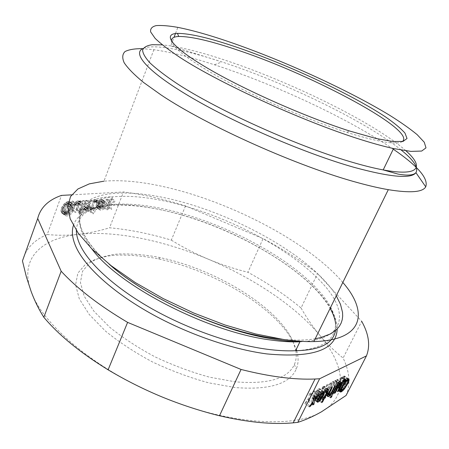 <?xml version="1.0" encoding="UTF-8"?>
<svg xmlns="http://www.w3.org/2000/svg" width="449" height="449" viewBox="0 0 449 449"><rect width="100%" height="100%" fill="white"/><g stroke="black" fill="none" stroke-linecap="round" stroke-linejoin="round"><path stroke-width="0.34" stroke-dasharray="2.25 1.68" d="M185.51 205.934L171.322 240.136C149.977 233.699 129.391 229.585 109.567 227.789L123.497 191.964C143.332 194.468 164.003 199.126 185.51 205.934L263.086 238.61L247.921 272.268C267.643 283.05 285.356 294.954 301.066 307.992L317.527 273.581C301.313 260.97 283.167 249.313 263.086 238.61M22.45 260.914C25.615 248.909 33.871 240.114 47.218 234.53L61.513 195.405M346.078 395.468C350.669 384.254 349.681 371.772 343.12 358.033L361.692 321.288L317.527 273.581M71.666 194.844L123.497 191.964M47.218 234.53C57.663 235.557 68.102 235.489 78.536 234.316C88.986 233.093 99.33 230.915 109.567 227.789M82.588 200.619L83.862 200.54L80.528 209.425L79.254 209.52L82.588 200.619L85.798 202.875L82.448 211.793L83.716 211.692L87.067 202.791L85.798 202.875M94.486 199.996L96.383 199.872L95.89 201.186L94.717 201.405L92.561 207.084L93.678 207L93.24 208.162L92.124 208.246L90.911 211.44L89.682 211.535L90.889 208.342L89.879 208.42L90.322 207.253L91.332 207.18L93.987 200.456L94.486 199.996L97.674 202.207L99.566 202.078L99.066 203.391L97.893 203.616L95.727 209.307L96.844 209.223L96.4 210.385L95.289 210.474L94.071 213.668L92.842 213.775L94.054 210.57L93.05 210.654L93.493 209.487L94.498 209.408L96.832 203.268L97.674 202.207M103.124 207.679L106.598 203.532L106.093 199.098L107.496 199.008L107.9 202.05L110.712 198.8L112.093 198.711L108.097 203.425L108.49 207.264L107.103 207.371L106.8 204.907L104.527 207.573L103.124 207.679L106.261 209.868L107.659 209.756L109.938 207.084L110.23 209.548L111.616 209.436L111.24 205.597L115.241 200.866L113.861 200.961L111.043 204.222L110.65 201.18L109.253 201.275L109.741 205.709L106.261 209.868M96.226 204.839L97.551 201.921L99.874 199.788L101.738 199.384L102.939 200.147L103.147 202.101L101.951 202.185L101.844 201.348L101.076 200.838L99.925 201.057L98.6 202.274L97.994 203.588L102.815 203.245L100.952 206.456L98.438 208.039L96.788 207.887L96.344 207.359L96.226 204.839L99.392 207.051L100.722 204.127L102.159 202.611L104.033 201.629L105.672 201.803L106.312 202.881L106.301 204.289L105.105 204.374L104.623 203.144L103.584 203.077L102.378 203.728L101.16 205.788L105.97 205.434L104.87 207.752L103.444 209.256L101.586 210.244L99.942 210.098L99.28 209.026L99.392 207.051M85.703 200.422L86.966 200.338L84.687 206.388L84.754 207.101L85.563 207.612L86.416 207.404L87.65 206.17L90.036 200.136L91.282 200.058L89.289 205.339L88.06 207.421L85.467 209.043L84.092 208.864L83.969 208.302L83.694 209.038L82.431 209.133L85.703 200.422L88.908 202.667L90.165 202.578L87.875 208.639L87.942 209.352L88.745 209.857L89.592 209.649L90.833 208.415L93.229 202.37L94.475 202.286L92.466 207.573L91.237 209.661L88.644 211.294L87.274 211.114L87.151 210.553L86.876 211.294L85.613 211.395L88.908 202.667M80.034 210.749L79.428 212.371L78.148 212.478L78.76 210.85L80.034 210.749L83.217 213.017L81.948 213.123L81.336 214.751L82.605 214.644L83.217 213.017M76.515 201.309L78.16 200.911L78.985 201.146L79.114 201.719L79.389 200.972L80.674 200.888L77.396 209.666L76.111 209.767L78.39 203.661L77.896 202.533L77.133 202.437L75.965 203.1L74.994 204.48L72.934 210.009L71.632 210.11L74.197 203.509L76.515 201.309L79.737 203.582L81.376 203.178L82.201 203.414L82.324 203.992L82.605 203.24L83.89 203.156L80.59 211.945L79.31 212.046L81.6 205.934L81.527 205.21L80.349 204.71L79.181 205.378L78.21 206.764L76.139 212.304L74.843 212.405L77.419 205.799L79.737 203.582M70.156 201.87L70.656 202.426L72.407 200.838L72.85 201.842L71.099 203.431L70.891 206.815L69.191 210.154L67.569 212.029L66.037 213.022L63.578 213.662L62.17 213.337L61.339 212.377L60.974 210.783L61.378 208.392L63.096 205.008L65.7 202.46L68.04 201.562L69.427 201.623L73.889 204.722L75.64 203.128L76.083 204.132L74.326 205.726L74.107 209.116L71.537 213.55L69.954 214.992L68.293 215.711L66.789 215.986L65.386 215.666L64.359 213.988L64.342 211.782L66.34 207.331L69.539 204.435L71.279 203.868L73.395 204.166M171.322 240.136C183.203 247.461 195.562 253.831 208.387 259.236C221.228 264.59 234.412 268.934 247.921 272.268M301.066 307.992C306.482 317.611 312.678 326.648 319.654 335.1C326.664 343.496 334.483 351.146 343.12 358.033M321.377 411.856C349.866 395.692 344.271 364.268 319.654 335.1C294.982 305.617 253.101 277.987 208.387 259.236C163.689 240.49 115.236 230.275 78.536 234.316C42.066 238.138 18.712 258.023 31.161 291.541C42.268 324.419 95.654 369.993 162.128 396.978C228.389 424.67 294.241 428.469 321.377 411.856M327.849 392.353L326.967 394.099L326.013 394.604L326.9 392.858L327.849 392.353L332.249 395.502M331.306 396.012L326.9 392.858M330.413 397.763L326.013 394.604M330.857 396.894L326.967 394.099M334.107 388.015L337.547 381.122L337.586 379.461L336.655 379.702L335.24 381.128L335.644 380.331L334.707 380.808L329.948 390.203L330.891 389.71L334.847 382.273L336.441 381.106L336.149 382.66L333.18 388.503L334.107 388.015L337.985 390.77M339.057 384.08L335.51 381.583M338.625 384.939L334.847 382.273M339.837 384.002L335.931 381.246M339.988 383.8L336.183 381.117M340.084 383.671L336.441 381.106M340.937 384.507L336.537 381.409M340.78 385.169L336.385 382.071M340.538 385.758L336.149 382.66M337.553 391.612L333.18 388.503M340.813 385.034L336.991 382.34M340.538 383.227L337.547 381.122M341.223 382.722L337.783 380.303M341.661 382.576L337.766 379.837M341.992 382.554L337.586 379.461M341.487 382.587L337.076 379.484M341.066 382.806L336.655 379.702M340.235 383.474L335.818 380.365M339.18 383.906L335.24 381.128M340.061 383.446L335.644 380.331M339.135 383.929L334.707 380.808M334.348 393.335L329.948 390.203M334.78 392.482L330.891 389.71M338.097 385.966L334.191 383.199M332.479 381.824L333.422 381.347L328.573 390.922L327.624 391.421L332.479 381.824L336.924 384.967M332.036 394.576L327.624 391.421M332.479 393.711L328.573 390.922M337.861 384.479L333.422 381.347M343.137 381.347L344.557 378.097L344.697 376.183L343.221 376.357L341.094 378.254L341.072 377.098L339.932 378.501L339.955 379.652L336.413 385.657L335.757 388.868L336.851 388.856L339.141 387.077L343.137 381.347L346.982 384.047M343.193 379.832L339.842 385.455L338.22 386.881L336.969 387.201L337.328 385.175L338.928 382.037L339.977 380.455L340.005 381.599L341.139 380.202L341.111 379.057L342.828 377.828L343.653 377.985L343.193 379.832L347.526 382.868M346.572 384.849L342.245 381.813M347.049 383.917L342.716 380.881M345.932 385.983L341.605 382.941M345.292 386.999L340.971 383.957M344.652 387.908L340.325 384.86M344.17 388.508L339.842 385.455M343.766 388.946L339.438 385.899M343.115 389.524L338.793 386.466M342.548 389.945L338.22 386.881M342.054 390.209L337.721 387.145M341.644 390.316L337.306 387.251M340.437 389.653L336.969 387.201M340.471 389.564L336.879 387.021M340.566 389.3L336.868 386.679M340.791 388.699L337.019 386.028M341.161 387.885L337.328 385.175M341.678 386.858L337.805 384.125M342.189 385.932L338.282 383.182M342.873 384.815L338.928 382.037M343.536 383.8L339.573 381.01M343.945 383.244L339.977 380.455M344.361 384.658L340.005 381.599M344.327 382.441L341.139 380.202M344.456 381.403L341.111 379.057M345.59 381.167L341.768 378.49M346.039 380.673L342.34 378.08M346.404 380.331L342.828 377.828M346.65 380.118L343.244 377.738M346.763 380.028L343.569 377.8M348.003 381.021L343.653 377.985M348.003 381.364L343.659 378.327M347.846 382.015L343.507 378.984M347.644 379.377L344.709 377.328M342.649 376.762L344.557 378.097M348.222 379.113L344.781 376.717M348.834 379.068L344.697 376.183M348.884 379.074L344.529 376.038M348.48 379.051L344.119 376.015M348.07 379.147L343.709 376.105M347.588 379.405L343.221 376.357M346.286 380.426L341.914 377.373M345.797 380.915L341.42 377.856M344.866 380.892L341.094 378.254M345.461 380.168L341.072 377.098M344.316 381.571L339.932 378.501M344.332 382.722L339.955 379.652M343.356 384.041L338.984 380.965M342.385 385.59L338.013 382.514M341.74 386.741L337.367 383.659M341.257 387.683L336.89 384.602M340.774 388.739L336.413 385.657M340.303 390.018L335.947 386.937M340.073 390.939L335.723 387.857M340 391.545L335.656 388.464M340.095 391.943L335.757 388.868M340.073 391.837L336.015 388.957M340.005 391.494L336.436 388.963M340.05 391.124L336.851 388.856M340.162 390.585L337.345 388.593M340.348 389.895L337.917 388.177M342.25 390.102L338.653 387.56M342.862 389.71L339.141 387.077M343.912 388.783L340.022 386.045M344.68 387.869L340.746 385.096M345.449 386.746L341.543 383.996M346.375 385.197L342.503 382.475M347.425 383.087L343.608 380.415M347.852 382.004L344.086 379.371M313.475 391.511L314.687 390.894L310.057 397.225L309.428 400.979L308.205 401.625L308.564 399.228L305.932 402.815L304.691 403.471L308.738 397.909L309.417 393.577L310.652 392.948L310.231 395.9L313.475 391.511L318.049 394.811M310.006 405.801L305.932 402.815M309.266 406.822L304.691 403.471M312.622 402.186L308.564 399.228M312.751 404.947L308.205 401.625M312.97 403.567L309.428 400.979M313.554 399.767L310.057 397.225M319.256 394.183L314.687 390.894M313.767 398.465L310.231 395.9M315.249 396.276L310.652 392.948M314.025 396.916L309.417 393.577M313.312 401.238L308.738 397.909M320.665 394.839L321.316 393.549L320.507 393.969L324.167 386.185L322.646 386.959L321.905 388.43L322.719 388.132L319.525 394.486L318.622 394.957L317.965 396.254L318.869 395.782L317.078 399.346L318.066 398.819L319.856 395.266L320.665 394.839L324.178 397.371M327.158 390.181L322.646 386.959M327.955 389.648L323.443 386.432M326.412 391.657L321.905 388.43M326.698 391.09L322.433 388.037M326.821 390.843L322.702 387.902M327.22 391.354L322.719 388.132M324.004 397.713L319.525 394.486M323.106 398.19L318.622 394.957M322.449 399.492L317.965 396.254M322.865 398.667L318.869 395.782M321.54 402.585L317.078 399.346M322 401.67L318.066 398.819M323.572 397.943L319.856 395.266M325.783 396.759L321.316 393.549M324.459 396.809L320.507 393.969M327.697 389.816L323.948 387.145M328.298 389.468L324.189 386.538M328.668 389.395L324.167 386.185M328.399 389.412L323.892 386.202M318.319 393.425L319.783 390.248L319.884 388.974L319.104 388.638L317.477 389.715L314.603 393.403L318.189 390.333L318.678 390.574L318.302 391.865L317.886 392.684L313.845 394.772L312.706 397.32L312.852 398.942L315.058 397.786L318.319 393.425L322.056 396.119M317.23 393.992L315.338 396.551L314.053 397.225L314.294 395.518L317.23 393.992L320.973 396.692M321.237 398.117L316.73 394.862M321.658 397.41L317.146 394.16M320.552 399.082L316.04 395.822M319.851 399.818L315.338 396.551M319.402 400.177L314.889 396.905M318.852 400.469L314.339 397.197M317.572 399.773L314.053 397.225M317.6 399.7L313.84 396.972M317.858 399.11L313.974 396.293M318.234 398.37L314.294 395.518M319.149 396.686L314.603 393.403M319.576 395.973L315.024 392.69M319.688 395.816L315.619 392.881M320.564 394.637L316.483 391.696M321.209 393.863L317.19 390.967M321.585 393.453L317.639 390.613M321.967 393.049L318.189 390.333M322.101 392.92L318.47 390.31M323.207 393.824L318.678 390.574M323.061 394.503L318.537 391.253M322.82 395.114L318.302 391.865M322.404 395.934L317.886 392.684M318.392 398.061L313.845 394.772M317.724 399.386L313.183 396.097M317.241 400.609L312.706 397.32M317.112 401.4L312.583 398.111M317.146 401.861L312.622 398.577M317.364 402.225L312.852 398.942M317.123 401.569L313.424 398.88M317.224 400.721L314.16 398.499M318.773 400.48L315.058 397.786M319.929 399.733L315.933 396.843M320.665 398.92L316.624 396.001M321.478 397.713L317.482 394.828M323.123 394.205L319.306 391.466M322.769 392.392L319.783 390.248M323.46 391.988L319.918 389.446M323.92 391.87L319.884 388.974M324.2 391.848L319.671 388.598M323.645 391.893L319.104 388.638M322.921 392.274L318.375 389.014M322.023 392.982L317.477 389.715M321.142 393.936L316.596 390.658M320.44 394.789L315.894 391.511M326.316 391.994L331.098 382.531L330.144 383.014L326.81 389.614L324.767 391.741L324.391 391.466L324.767 390.198L327.787 384.215L326.821 384.709L323.095 392.617L323.325 393.442L323.869 393.397L325.761 391.696L325.357 392.499L326.316 391.994L329.824 394.503M330.582 393.722L326.142 390.551M331.25 392.78L326.81 389.614M329.903 394.441L325.463 391.259M329.476 394.789L325.031 391.607M329.212 394.924L324.767 391.741M328.073 394.329L324.498 391.764M328.152 394.16L324.391 391.466M328.421 393.582L324.532 390.798M328.707 393.021L324.767 390.198M332.266 387.397L327.787 384.215M331.306 387.897L326.821 384.709M328.342 393.739L323.881 390.546M327.776 394.985L323.314 391.792M327.546 395.816L323.095 392.617M327.574 396.276L323.123 393.077M327.77 396.635L323.325 393.442M327.562 396.046L323.869 393.397M327.624 395.541L324.307 393.161M328 394.497L325.171 392.477M329.757 394.559L325.761 391.696M329.785 395.67L325.357 392.499M335.555 385.68L331.098 382.531M334.606 386.174L330.144 383.014M99.369 206.433L101.07 204.491L97.556 204.744L97.444 206.158L98.219 206.658L99.369 206.433L102.524 208.633L104.224 206.686L100.716 206.95L100.604 208.364L100.986 208.757L102.524 208.633M62.456 209.346L62.45 210.968L63.517 211.911L64.914 211.945L66.996 211.052L68.736 208.875L69.848 205.867L69.87 204.542L68.113 206.136L67.659 205.137L69.421 203.543L67.423 203.234L65.324 204.115L63.573 206.31L62.456 209.346L65.683 211.675L65.677 213.297L66.121 213.993L67.406 214.325L68.905 214.055L70.74 212.882L72.463 210.115L73.097 206.843L71.34 208.443L70.891 207.444L72.654 205.844L70.661 205.541L68.568 206.433L66.806 208.633L65.683 211.675M80.528 209.425L83.716 211.692M83.862 200.54L87.067 202.791M79.254 209.52L82.448 211.793M95.547 199.783L98.729 201.994M94.992 199.816L98.174 202.033M96.383 199.872L99.566 202.078M95.89 201.186L99.066 203.391M95.384 201.073L98.561 203.285M95.053 201.096L98.23 203.313M94.717 201.405L97.893 203.616M92.561 207.084L95.727 209.307M93.678 207L96.844 209.223M93.24 208.162L96.4 210.385M92.124 208.246L95.289 210.474M90.911 211.44L94.071 213.668M89.682 211.535L92.842 213.775M90.889 208.342L94.054 210.57M89.879 208.42L93.05 210.654M90.322 207.253L93.493 209.487M91.332 207.18L94.498 209.408M93.65 201.045L96.832 203.268M93.987 200.456L97.169 202.673M106.093 199.098L109.253 201.275M106.598 203.532L109.741 205.709M107.496 199.008L110.65 201.18M107.9 202.05L111.043 204.222M110.712 198.8L113.861 200.961M112.093 198.711L115.241 200.866M108.097 203.425L111.24 205.597M108.49 207.264L111.616 209.436M107.103 207.371L110.23 209.548M106.8 204.907L109.938 207.084M104.527 207.573L107.659 209.756M97.388 205.457L100.548 207.668M97.5 204.89L100.66 207.096M97.444 206.158L100.604 208.364M97.831 206.551L100.986 208.757M98.219 206.658L101.373 208.864M98.875 206.613L102.03 208.813M100.082 205.962L103.231 208.156M100.683 205.215L103.837 207.416M101.07 204.491L104.224 206.686M97.556 204.744L100.716 206.95M97.551 201.921L100.722 204.127M96.889 203.1L100.06 205.305M98.325 201.017L101.496 203.223M98.988 200.411L102.159 202.611M99.874 199.788L103.046 201.983M100.862 199.44L104.033 201.629M101.738 199.384L104.909 201.573M102.507 199.614L105.672 201.803M102.939 200.147L106.099 202.336M103.152 200.697L106.312 202.881M103.259 201.534L106.419 203.717M103.147 202.101L106.301 204.289M101.951 202.185L105.105 204.374M101.844 201.348L105.004 203.537M101.463 200.95L104.623 203.144M101.076 200.838L104.241 203.027M100.419 200.883L103.584 203.077M99.925 201.057L103.09 203.251M99.207 201.528L102.378 203.728M98.6 202.274L101.771 204.475M98.269 202.858L101.435 205.064M97.994 203.588L101.16 205.788M102.815 203.245L105.97 205.434M102.378 204.396L105.526 206.585M101.721 205.558L104.87 207.752M100.952 206.456L104.101 208.65M100.295 207.062L103.444 209.256M99.42 207.685L102.568 209.885M98.438 208.039L101.586 210.244M97.556 208.112L100.711 210.317M96.788 207.887L99.942 210.098M96.344 207.359L99.498 209.571M96.12 206.815L99.28 209.026M96.007 205.984L99.173 208.196M84.687 206.388L87.875 208.639M86.966 200.338L90.165 202.578M84.754 207.101L87.942 209.352M85.158 207.5L88.341 209.745M85.563 207.612L88.745 209.857M85.905 207.584L89.087 209.835M86.416 207.404L89.592 209.649M87.033 206.933L90.215 209.172M87.65 206.17L90.833 208.415M87.987 205.575L91.169 207.814M90.036 200.136L93.229 202.37M91.282 200.058L94.475 202.286M89.289 205.339L92.466 207.573M88.734 206.518L91.91 208.757M88.06 207.421L91.237 209.661M87.387 208.044L90.563 210.284M86.489 208.678L89.665 210.923M85.467 209.043L88.644 211.294M84.895 209.088L88.071 211.339M84.092 208.864L87.274 211.114M83.969 208.302L87.151 210.553M83.694 209.038L86.876 211.294M82.431 209.133L85.613 211.395M78.148 212.478L81.336 214.751M79.428 212.371L82.605 214.644M78.76 210.85L81.948 213.123M78.16 200.911L81.376 203.178M77.57 200.944L80.792 203.217M78.985 201.146L82.201 203.414M79.114 201.719L82.324 203.992M79.389 200.972L82.605 203.24M80.674 200.888L83.89 203.156M77.396 209.666L80.59 211.945M76.111 209.767L79.31 212.046M78.39 203.661L81.6 205.934M78.317 202.942L81.527 205.21M77.896 202.533L81.112 204.806M77.481 202.415L80.697 204.688M77.133 202.437L80.349 204.71M76.605 202.617L79.821 204.896M75.965 203.1L79.181 205.378M75.331 203.874L78.553 206.153M74.994 204.48L78.21 206.764M72.934 210.009L76.139 212.304M71.632 210.11L74.843 212.405M73.636 204.722L76.852 207.006M74.197 203.509L77.419 205.799M74.888 202.589L78.109 204.867M75.584 201.955L78.811 204.233M62.725 208.297L65.952 210.62M63.056 207.382L66.295 209.705M62.36 210.239L65.593 212.568M62.45 210.968L65.677 213.297M62.647 211.389L65.868 213.718M62.899 211.664L66.121 213.993M63.517 211.911L66.738 214.235M64.19 212.001L67.406 214.325M64.914 211.945L68.13 214.268M65.694 211.737L68.905 214.055M66.525 211.384L69.741 213.696M66.996 211.052L70.212 213.365M67.524 210.575L70.74 212.882M68.158 209.795L71.374 212.102M68.736 208.875L71.952 211.182M69.241 207.814L72.463 210.115M69.578 206.91L72.8 209.212M69.848 205.867L73.069 208.168M69.943 204.98L73.17 207.281M69.87 204.542L73.097 206.843M68.113 206.136L71.34 208.443M67.659 205.137L70.891 207.444M69.421 203.543L72.654 205.844M68.815 203.29L72.048 205.591M68.147 203.184L71.385 205.49M67.423 203.234L70.661 205.541M66.643 203.436L69.881 205.743M65.801 203.784L69.039 206.102M65.324 204.115L68.568 206.433M64.796 204.598L68.035 206.916M64.151 205.384L67.389 207.702M63.573 206.31L66.806 208.633M70.656 202.426L73.889 204.722M70.527 202.14L73.759 204.435M72.407 200.838L75.64 203.128M72.85 201.842L76.083 204.132M71.099 203.431L74.326 205.726M71.307 204.441L74.528 206.736M71.161 205.771L74.382 208.067M70.891 206.815L74.107 209.116M70.555 207.719L73.776 210.014M70.05 208.774L73.266 211.081M69.191 210.154L72.401 212.461M68.321 211.238L71.537 213.55M67.569 212.029L70.779 214.341M66.744 212.674L69.954 214.992M66.037 213.022L69.247 215.34M65.083 213.393L68.293 215.711M64.302 213.601L67.513 215.924M63.578 213.662L66.789 215.986M62.905 213.567L66.121 215.896M62.17 213.337L65.386 215.666M61.794 213.073L65.015 215.402M61.339 212.377L64.566 214.706M61.131 211.659L64.359 213.988M60.974 210.783L64.207 213.118M61.109 209.447L64.342 211.782M61.378 208.392L64.617 210.727M61.715 207.483L64.953 209.812M62.226 206.405L65.47 208.734M63.096 205.008L66.34 207.331M63.921 204.065L67.165 206.383M64.69 203.268L67.934 205.586M65.7 202.46L68.944 204.772M66.295 202.123L69.539 204.435M67.26 201.764L70.499 204.071M68.04 201.562L71.279 203.868M68.764 201.517L72.003 203.818M69.427 201.623L72.665 203.925M296.694 350.697C298.692 357.46 298.534 363.611 296.222 369.157C289.571 384.03 269.26 390.164 235.287 387.566L208.74 382.851C189.848 377.693 171.12 370.734 152.548 361.984C134.706 352.437 118.996 342.121 105.414 331.042L89.289 314.53L79.282 298.81L75.578 284.773L77.885 273.093L85.568 264.175C93.05 259.645 102.434 256.671 113.726 255.251C125.815 254.695 138.887 255.554 152.935 257.833L158.374 258.916C212.276 270.13 273.486 306.01 292.411 340.595M292.871 341.453L296.273 349.328M295.84 350.703C296.694 355.709 296.211 360.306 294.398 364.498C287.854 378.726 268.137 384.501 235.259 381.83L209.593 377.188C191.336 372.165 173.235 365.43 155.281 356.977C138.028 347.767 122.813 337.822 109.635 327.153L93.936 311.247L84.137 296.093L80.416 282.561L82.509 271.286L89.845 262.676C97.035 258.304 106.093 255.436 117.021 254.072C128.734 253.55 141.424 254.398 155.073 256.626L160.366 257.687C214.745 268.985 276.926 306.336 292.619 340.611M292.995 341.459L295.779 350.343M393.251 149.169C349.928 119.395 277.269 85.383 216.513 65.464L214.398 64.774C190.96 57.152 170.788 52.129 153.878 49.71L142.681 48.666M342.823 282.449C309.047 242.763 232.638 202.763 167.118 187.469C143.108 181.794 122.055 179.695 103.955 181.177L153.878 49.71M402.355 141.558C397.051 144.982 379.888 142.333 350.865 133.611L346.881 132.36C311.774 121.179 264.579 101.244 229.012 82.504C193.396 63.736 172.596 48.133 171.518 41.19M73.372 225.561C80.186 204.177 119.271 200.529 163.256 210.334C241.046 226.532 337.047 286.687 337.171 328.971M299.921 341.801C346.858 339.988 349.154 311.404 321.882 282.668C290.11 248.129 224.455 214.398 168.027 201.775C146.924 196.999 128.431 195.354 112.547 196.853C85.86 199.491 71.885 213.724 84.227 237.353L91.798 248.858M76.347 230.46C77.273 215.716 88.324 207.152 109.5 204.761C125.411 203.071 143.91 204.553 164.996 209.217C221.379 221.514 286.81 255.285 318.251 290.194C345.259 319.239 342.615 348.396 295.605 350.703M401.283 150.084C366.536 121.864 287.321 83.542 223.894 62.585L221.946 61.94C185.403 49.929 153.973 43.716 143.209 48.413M336.267 295.812C312.521 256.772 234.137 213.286 168.51 198.61C133.106 190.601 101.39 190.752 86.679 201.983C72.238 213.236 77.958 236.634 109.045 264.063C63.853 224.809 75.309 196.623 112.547 196.853L109.5 204.761C124.94 203.908 143.13 205.822 164.07 210.502C229.198 224.775 307.61 268.637 330.127 308.345M405.991 150.83C375.139 123.189 291.513 82.218 225.651 60.362C204.261 53.212 185.948 48.391 170.71 45.899L162.263 44.849M281.961 339.248C294.999 340.527 306.078 340.37 315.209 338.782M160.366 257.687L158.374 258.916M294.398 364.498L296.222 369.157M214.398 64.774L221.946 61.94L170.71 45.899L174.021 37.318M175.475 33.546L177.855 27.372M346.881 132.36L349.249 130.906M335.543 330.492L335.712 324.285"/><path stroke-width="0.67" d="M241.057 369.46L219.488 415.768C247.831 422.346 272.403 424.703 293.203 422.846L297.827 422.357L319.637 378.748L315.041 379.012C294.364 379.888 269.703 376.705 241.057 369.46L127.6 322.376L108.102 369.819C80.438 352.824 59.015 335.313 43.834 317.286L61.171 271.224C77.054 288.471 99.201 305.522 127.6 322.376M43.834 317.286C38.928 309.591 34.702 301.01 31.161 291.541L26.345 276.741L22.45 260.914L37.699 218.5C40.444 207.629 48.38 199.934 61.513 195.405L71.666 194.844M297.827 422.357C305.449 419.91 313.295 416.408 321.377 411.856L346.078 395.468L366.451 355.889C370.47 345.73 368.882 334.196 361.692 321.288M61.171 271.224L37.699 218.5M366.451 355.889L319.637 378.748M331.362 397.253L332.249 395.502L331.306 396.012L330.413 397.763L331.362 397.253L330.857 396.894M338.602 386.32L340.342 384.355L340.937 384.507L337.553 391.612L338.473 391.118L341.942 384.209L341.992 382.554L341.066 382.806L339.657 384.243L340.061 383.446L339.135 383.929L334.348 393.335L335.28 392.836L338.602 386.32L338.097 385.966M337.861 384.479L336.924 384.967L332.036 394.576L332.978 394.07L337.861 384.479M348.413 382.396L349.047 380.359L348.884 379.074L347.588 379.405L345.472 381.319L345.461 380.168L344.316 381.571L344.332 382.722L340.774 388.739L340.095 391.943L341.672 391.657L344.338 389.087L347.936 383.446L348.413 382.396L347.852 382.004M313.312 401.238L309.266 406.822L310.495 406.16L313.133 402.557L312.751 404.947L313.963 404.291L314.626 400.542L319.256 394.183L318.049 394.811L314.805 399.223L315.249 396.276L314.025 396.916L313.312 401.238M328.399 389.412L327.158 390.181L326.412 391.657L327.22 391.354L324.004 397.713L323.106 398.19L322.449 399.492L323.347 399.015L321.54 402.585L322.522 402.046L324.324 398.488L325.127 398.055L325.783 396.759L324.986 397.191L328.444 390.349L328.399 389.412M320.44 394.789L319.149 396.686L322.724 393.593L323.207 393.824L322.82 395.114L322.404 395.934L318.392 398.061L317.241 400.609L317.364 402.225L318.667 401.765L320.434 400.098L323.819 394.705L324.442 392.69L324.2 391.848L322.921 392.274L320.44 394.789M334.606 386.174L331.25 392.78L329.476 394.789L328.943 394.952L328.988 393.986L332.266 387.397L331.306 387.897L327.776 394.985L327.77 396.635L328.747 396.349L330.195 394.867L329.785 395.67L330.739 395.159L335.555 385.68L334.606 386.174M219.488 415.768C199.912 410.891 180.79 404.628 162.128 396.978C143.495 389.255 125.484 380.202 108.102 369.819M318.363 400.25L318.824 398.796L321.742 397.247L319.402 400.177L318.571 400.502L317.6 399.7M341.683 388.256L344.344 383.519L344.361 384.658L345.494 383.261L345.483 382.116L347.189 380.875L347.919 380.836L347.846 382.015L346.572 384.849L343.766 388.946L342.548 389.945L341.307 390.271L341.683 388.256L341.161 387.885M339.921 384.686L339.057 384.08M339.259 385.388L338.625 384.939M340.342 384.355L339.837 384.002M340.589 384.221L339.988 383.8M340.842 384.204L340.084 383.671M338.473 391.118L337.985 390.77M341.375 385.433L340.813 385.034M341.942 384.209L340.538 383.227M342.177 383.39L341.223 382.722M342.166 382.93L341.661 382.576M339.657 384.243L339.18 383.906M335.28 392.836L334.78 392.482M332.978 394.07L332.479 393.711M341.307 390.271L340.437 389.653M341.223 390.091L340.471 389.564M341.218 389.754L340.566 389.3M341.369 389.103L340.791 388.699M342.166 387.201L341.678 386.858M342.643 386.258L342.189 385.932M343.289 385.113L342.873 384.815M343.94 384.08L343.536 383.8M344.344 383.519L343.945 383.244M345.494 383.261L344.327 382.441M345.483 382.116L344.456 381.403M346.134 381.549L345.59 381.167M346.701 381.134L346.039 380.673M347.189 380.875L346.404 380.331M347.593 380.78L346.65 380.118M347.919 380.836L346.763 380.028M349.047 380.359L347.644 379.377M348.89 381.122L347.015 379.815M349.126 379.747L348.222 379.113M345.472 381.319L344.866 380.892M340.763 392.033L340.005 391.494M341.178 391.921L340.05 391.124M341.672 391.657L340.162 390.585M342.239 391.236L340.348 389.895M342.969 390.613L342.25 390.102M343.457 390.125L342.862 389.71M344.338 389.087L343.912 388.783M345.062 388.138L344.68 387.869M345.859 387.032L345.449 386.746M346.819 385.506L346.375 385.197M347.459 384.378L346.982 384.047M347.936 383.446L347.425 383.087M310.495 406.16L310.006 405.801M313.133 402.557L312.622 402.186M313.963 404.291L312.97 403.567M314.626 400.542L313.554 399.767M314.805 399.223L313.767 398.465M327.209 391.118L326.821 390.843M323.347 399.015L322.865 398.667M322.522 402.046L322 401.67M324.324 398.488L323.572 397.943M325.127 398.055L324.178 397.371M324.986 397.191L324.459 396.809M328.444 390.349L327.697 389.816M328.685 389.743L328.298 389.468M318.571 400.502L317.572 399.773M318.504 399.576L317.858 399.11M318.824 398.796L318.234 398.37M321.742 397.247L320.973 396.692M320.159 396.153L319.688 395.816M321.024 394.968L320.564 394.637M321.731 394.233L321.209 393.863M322.18 393.88L321.585 393.453M322.724 393.593L321.967 393.049M322.999 393.565L322.101 392.92M317.937 402.158L317.123 401.569M318.667 401.765L317.224 400.721M319.559 401.047L318.773 400.48M320.434 400.098L319.929 399.733M321.125 399.251L320.665 398.92M321.984 398.078L321.478 397.713M322.825 396.675L322.056 396.119M323.819 394.705L323.123 394.205M324.301 393.487L322.769 392.392M324.442 392.69L323.46 391.988M324.414 392.224L323.92 391.87M328.943 394.952L328.073 394.329M328.842 394.654L328.152 394.16M328.988 393.986L328.421 393.582M329.229 393.391L328.707 393.021M328.309 396.579L327.562 396.046M328.747 396.349L327.624 395.541M329.605 395.653L328 394.497M330.195 394.867L329.757 394.559M330.739 395.159L329.824 394.503M292.411 340.595L292.871 341.453M296.273 349.328L296.694 350.697M292.619 340.611L292.995 341.459M295.779 350.343L295.84 350.703M239.687 48.234C211.097 38.35 190.365 33.4 177.49 33.383C162.19 33.843 170.99 46.763 207.893 68.4C244.582 89.957 305.735 117.032 349.249 130.906L375.858 138.449L392.628 141.508L403.034 141.429L407.03 138.488L404.981 133.095C400.878 128.465 394.374 123.06 385.472 116.886C351.769 94.515 289.959 65.666 239.687 48.234M232.694 43.07C211.277 35.611 192.997 30.38 177.855 27.372C168.897 25.806 161.702 25.217 156.28 25.599C152.031 26.581 150.151 28.691 150.645 31.913L155.107 38.345C160.613 43.688 168.88 50.035 179.897 57.382C220.914 84.171 308.081 123.638 365.127 140.919C375.914 144.224 385.388 146.767 393.554 148.552L410.886 151.386L421.673 151.055L425.994 147.867L424.271 142.249L417.16 134.655C410.055 128.796 400.957 122.381 389.867 115.41C348.991 90.518 285.727 61.586 232.694 43.07M142.681 48.666C134.908 48.582 129.031 49.536 125.052 51.534C122.313 54.155 122.027 57.91 124.193 62.787C127.892 68.315 134.352 74.876 143.568 82.47L161.129 94.997C208.072 126.377 298.72 166.832 358.526 182.872C369.712 185.92 379.635 188.187 388.295 189.674C410.223 193.199 422.705 192.245 425.742 186.818C428.627 178.511 417.795 165.962 393.251 149.169M103.955 181.177L89.306 183.871L77.946 188.962L70.555 196.522L67.782 206.523L70.19 218.815L78.171 233.104L91.865 248.926L111.06 265.64L135.143 282.466L163.094 298.523L193.547 312.942L224.893 324.947L255.47 333.927L283.734 339.511C294.864 341.094 304.899 341.784 313.84 341.577C364.178 340.421 368.64 311.999 342.823 282.449M171.518 41.19C171.131 38.288 173.516 36.717 178.68 36.47C191.263 36.358 211.608 41.134 239.704 50.793C313.469 75.527 416.947 130.412 402.355 141.558M337.171 328.971C336.453 349.872 312.998 358.19 266.818 353.913C231.807 349.328 187.121 333.876 150.089 313.093C113.075 292.265 86.292 267.834 76.785 248.583C72.463 239.643 71.324 231.97 73.372 225.561M91.798 248.858C118.373 285.693 208.532 332.389 271.056 340.045C281.77 341.549 291.39 342.132 299.921 341.801L295.605 350.703C287.063 351.129 277.437 350.624 266.728 349.199C232.515 344.596 188.911 329.471 152.716 309.215C116.538 288.915 90.249 265.14 80.792 246.383C77.868 240.546 76.386 235.237 76.347 230.46M143.209 48.413C131.602 53.223 147.558 72.014 192.733 98.297C237.712 124.519 306.729 154.007 354.182 167.365C390.692 177.265 411.273 179.039 415.926 172.674C418.732 167.797 413.849 160.265 401.283 150.084M299.921 341.801C291.682 341.594 282.342 340.595 271.898 338.81C220.992 331.042 145.807 297.552 109.045 264.063C146.054 297.519 220.824 331.362 273.379 338.192L281.961 339.248M162.263 44.849L152.16 44.715C146.958 45.484 143.775 47.252 142.614 50.03C142.743 53.409 145.302 57.798 150.286 63.208C156.723 69.18 165.619 75.965 176.985 83.576C219.045 111.128 300.448 147.598 354.704 162.976C365.492 166.074 374.988 168.386 383.199 169.918C419.736 176.76 424.254 167.011 405.991 150.83M315.209 338.782L320.895 337.547L330.296 333.989L334 331.699L337.036 329.106L339.41 326.227L341.139 323.089L342.217 319.71L342.677 316.124L342.525 312.347L340.482 304.321L336.267 295.812M293.203 422.846L315.041 379.012M393.554 148.552L383.199 169.918L397.921 174.066C407.518 175.795 413.518 175.334 415.926 172.674L425.742 186.818M174.021 37.318L175.475 33.546M178.68 36.47L177.49 33.383M313.84 341.577L388.295 189.674M295.605 350.703C319.957 350.259 333.27 343.519 335.543 330.492M335.712 324.285C335.167 319.278 333.304 313.963 330.127 308.345"/></g></svg>
